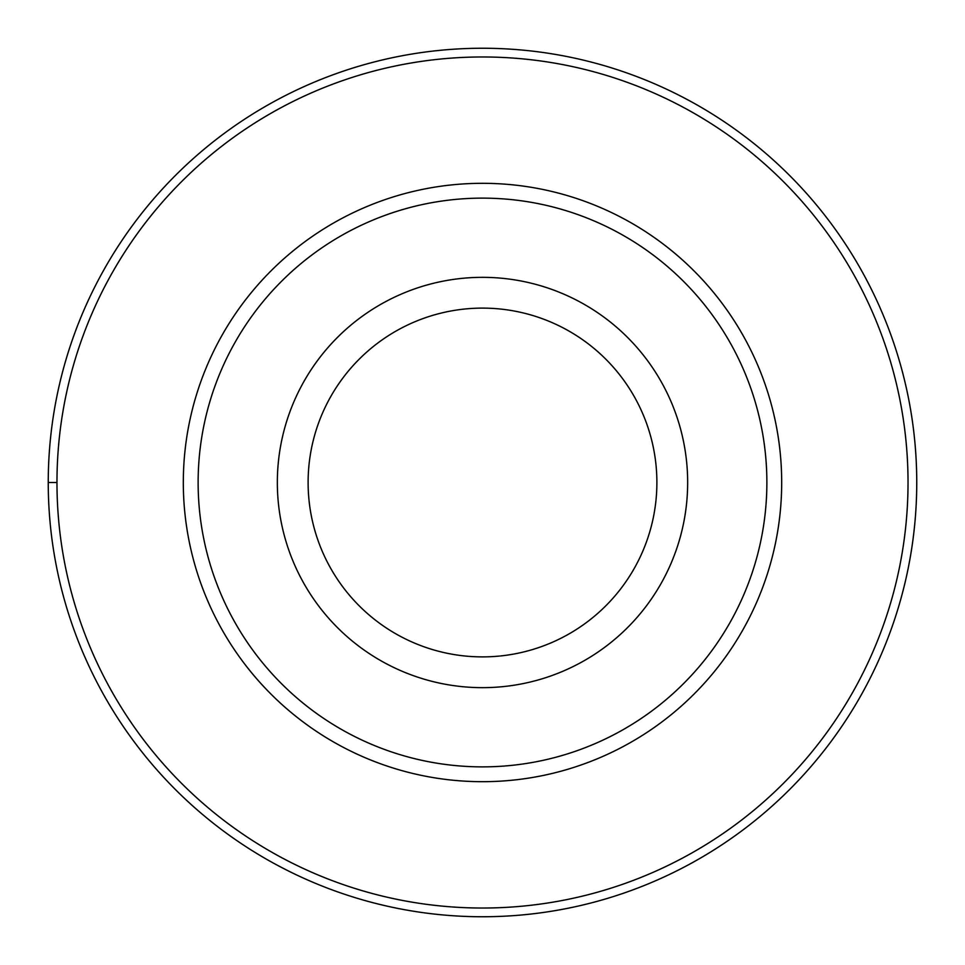 <?xml version="1.0" encoding="UTF-8"?>
<svg xmlns="http://www.w3.org/2000/svg" width="965" height="965" viewBox="0 0 965 965"><rect width="100%" height="100%" fill="white"/><g stroke="black" fill="none" stroke-linecap="round" stroke-linejoin="round"><path stroke-width="1.45" d="M482.5 48.25A434.25 434.25 0 0 1 916.75 482.5A434.25 434.25 0 0 1 482.5 916.75A434.25 434.25 0 0 1 48.25 482.5A434.25 434.25 0 0 1 482.5 48.25M482.5 56.971A425.529 425.529 0 0 1 908.029 482.5A425.529 425.529 0 0 1 482.5 908.029A425.529 425.529 0 0 1 56.971 482.5A425.529 425.529 0 0 1 482.5 56.971M482.5 183.314A299.186 299.186 0 0 0 183.314 482.5A299.186 299.186 0 0 0 482.5 781.686A299.186 299.186 0 0 0 781.686 482.5A299.186 299.186 0 0 0 482.5 183.314M482.5 198.127A284.373 284.373 0 0 1 766.873 482.5A284.373 284.373 0 0 1 482.5 766.873A284.373 284.373 0 0 1 198.127 482.5A284.373 284.373 0 0 1 482.5 198.127M482.5 277.341A205.159 205.159 0 0 1 687.659 482.5A205.159 205.159 0 0 1 482.5 687.659A205.159 205.159 0 0 1 277.341 482.5A205.159 205.159 0 0 1 482.5 277.341M482.5 656.888A174.388 174.388 0 0 1 308.112 482.5A174.388 174.388 0 0 1 482.5 308.112A174.388 174.388 0 0 1 656.888 482.5A174.388 174.388 0 0 1 482.5 656.888M48.25 482.5L56.971 482.5"/></g></svg>

